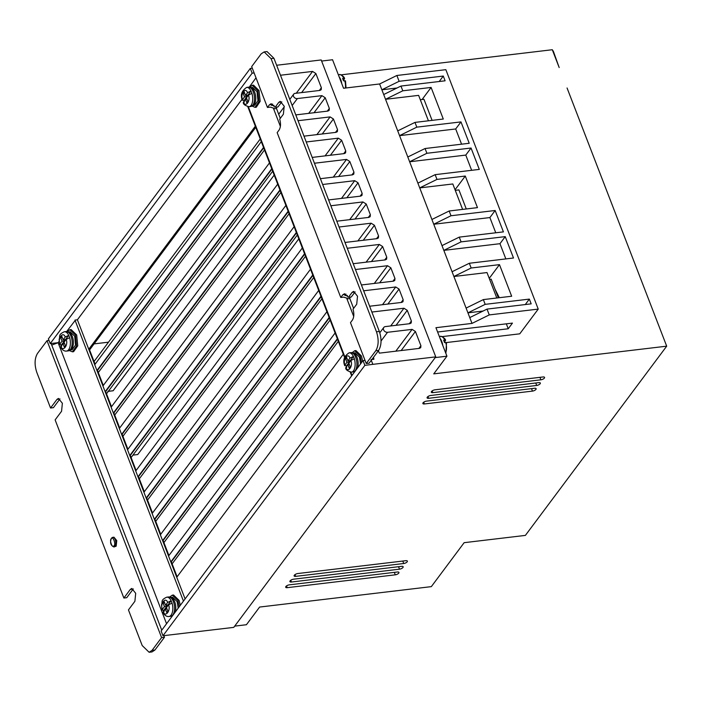 <?xml version="1.0" encoding="UTF-8"?>
<svg xmlns="http://www.w3.org/2000/svg" width="702" height="702" viewBox="0 0 702 702"><rect width="100%" height="100%" fill="white"/><g stroke="black" fill="none" stroke-linecap="round" stroke-linejoin="round"><path stroke-width="1.05" d="M445.568 340.207C445.419 338.215 440.145 335.389 440.47 336.451A9.723 4.791 -96.8 0 1 444.814 340.022L445.48 340.593L443.611 340.163L444.533 342.541L446.402 342.971M343.375 80.309L344.48 78.835L343.813 78.264L342.611 78.405L343.524 80.783L345.393 81.213M66.111 331.546L70.218 333.073A9.029 4.537 83.6 0 1 72.306 336.433A9.029 4.537 83.6 0 1 71.946 348.482L68.278 350.877A9.723 4.888 83.6 0 0 70.999 336.258A9.723 4.888 83.6 0 0 66.111 331.546L64.347 331.748A9.723 4.888 83.6 0 1 68.735 335.319L65.242 337.021L63.127 339.786L61.758 336.223L60.67 337.636L62.232 337.46M166.944 608.827L165.382 609.003L166.751 612.565L167.839 611.144L166.462 607.581L168.577 604.817L172.069 603.115L171.156 600.736A9.723 4.888 83.6 0 0 166.769 597.174L168.533 596.972L172.639 598.49A9.029 4.537 83.6 0 1 174.719 601.86A9.029 4.537 83.6 0 1 175.193 612.17M248.473 87.18L252.395 88.531A9.029 4.361 82.8 0 1 254.615 92.05A9.029 4.361 82.8 0 1 254.37 104.194L250.895 106.476A9.723 4.695 82.8 0 0 253.273 91.892A9.723 4.695 82.8 0 0 248.473 87.18L246.692 87.399A9.723 4.695 82.8 0 1 250.991 90.979L247.955 95.156L245.542 95.463L247.534 92.717L250.991 90.979L251.483 92.12L251.913 93.357L248.455 95.095L246.455 97.841L247.832 101.404L246.806 102.808L245.428 99.245L243.269 102.755C243.489 104.475 245.437 105.791 249.113 106.704L250.895 106.476M348.876 360.775L349.35 361.995L346.314 366.172L344.936 365.049L344.735 365.724C342.637 360.389 344.094 356.098 349.105 352.825L350.886 352.606L354.817 353.957A9.029 4.361 82.8 0 1 357.028 357.467A9.029 4.361 82.8 0 1 357.581 367.909M295.656 576.368A2.782 1.114 158.9 0 1 294.12 575.956A2.782 1.114 158.9 0 1 295.121 574.526A2.782 1.114 158.9 0 1 297.771 573.543L405.835 560.687A2.782 1.114 -21.1 0 1 407.379 561.1A2.782 1.114 -21.1 0 1 407.186 561.819A2.782 1.114 -21.1 0 1 403.729 563.513L295.656 576.368L294.98 574.613M287.215 587.671A2.782 1.114 158.9 0 1 285.679 587.258A2.782 1.114 158.9 0 1 286.679 585.828A2.782 1.114 158.9 0 1 289.329 584.845L397.393 571.998A2.782 1.114 -21.1 0 1 398.929 572.411A2.782 1.114 -21.1 0 1 398.745 573.122A2.782 1.114 -21.1 0 1 395.287 574.824L287.215 587.671L286.539 585.924M291.435 582.019A2.782 1.114 158.9 0 1 289.9 581.607A2.782 1.114 158.9 0 1 290.9 580.177A2.782 1.114 158.9 0 1 293.55 579.194L401.614 566.338A2.782 1.114 -21.1 0 1 403.15 566.76A2.782 1.114 -21.1 0 1 402.966 567.47A2.782 1.114 -21.1 0 1 399.508 569.173L291.435 582.019L290.76 580.264M424.403 403.957A2.782 1.114 158.9 0 1 422.867 403.536A2.782 1.114 158.9 0 1 423.859 402.114A2.782 1.114 158.9 0 1 426.518 401.123L534.582 388.276A2.782 1.114 -21.1 0 1 536.117 388.689A2.782 1.114 -21.1 0 1 535.933 389.408A2.782 1.114 -21.1 0 1 532.476 391.102L424.403 403.957L423.727 402.202M428.624 398.297A2.782 1.114 158.9 0 1 427.088 397.885A2.782 1.114 158.9 0 1 428.08 396.454A2.782 1.114 158.9 0 1 430.738 395.472L538.803 382.625A2.782 1.114 -21.1 0 1 540.338 383.038A2.782 1.114 -21.1 0 1 540.154 383.748A2.782 1.114 -21.1 0 1 536.697 385.451L428.624 398.297L427.948 396.551M432.844 392.646A2.782 1.114 158.9 0 1 431.309 392.234A2.782 1.114 158.9 0 1 432.3 390.803A2.782 1.114 158.9 0 1 434.959 389.821L543.023 376.974A2.782 1.114 -21.1 0 1 544.559 377.386A2.782 1.114 -21.1 0 1 544.375 378.097A2.782 1.114 -21.1 0 1 540.917 379.8L432.844 392.646L432.169 390.9M371.867 312.048L403.931 308.231L407.257 310.328L411.381 321.016L411.205 322.964L409.889 323.675L385.354 326.588A3.334 2.58 36.7 0 0 383.783 327.448A3.334 2.58 36.7 0 0 383.573 329.782A3.334 2.58 36.7 0 0 387.557 332.292L412.092 329.378L415.408 331.467L420.91 345.717L420.735 347.665L419.427 348.376L379.317 353.15L378.396 350.754M280.484 75.237L312.557 71.42L315.874 73.517L321.376 87.768L321.2 89.716L319.893 90.426L295.349 93.34A3.062 2.36 36.7 0 0 293.708 94.147A3.062 2.36 36.7 0 0 293.515 96.288A3.062 2.36 36.7 0 0 297.367 98.561L292.172 105.519M499.324 297.701L494.998 289.101M67.278 331.572L69.928 329.721L75.509 335.1L76.544 345.963L72.403 351.816L69.41 350.596M72.403 351.816L73.596 351.684L77.746 345.823L76.702 334.968L71.121 329.589L69.928 329.721M169.7 596.99L172.341 595.147L177.922 600.526L179.229 606.756M180.309 605.317L179.115 600.394L173.534 595.015L172.341 595.147M249.772 87.206L252.308 85.293L257.792 90.69L258.959 101.5L255.08 107.353L252.15 106.125M255.08 107.353L256.291 107.204L260.17 101.342L259.003 90.532L253.519 85.144L252.308 85.293M352.193 352.632L354.729 350.719L360.214 356.107L361.574 362.565M362.662 361.109L361.425 355.958L355.932 350.57L354.729 350.719M113.97 537.197L116.751 540.584L116.181 546.174L113.952 546.99A4.861 2.396 83.2 0 0 114.979 546.323A4.861 2.396 83.2 0 0 115.549 540.742A4.861 2.396 83.2 0 0 112.803 537.337L114.005 537.197M70.095 331.8L74.693 336.161L75.518 345.103L72.095 349.754M178.194 608.151L177.115 601.588L172.578 597.218L171.034 597.393M252.509 87.373L257.029 91.743L257.95 100.649L254.747 105.291M360.574 363.899L359.442 357.169L354.993 352.79L353.36 352.992M64.523 343.401L62.961 343.576L64.338 347.139L65.418 345.717L64.049 342.155L66.163 339.399L69.647 337.688L69.235 336.451L68.735 335.319L65.514 339.514L63.127 339.786M64.347 331.748C57.792 334.74 60.46 336.126 59.126 339.356L59.705 344.673L59.924 343.962L61.636 346.367M166.769 597.174C160.214 600.166 162.882 601.544 161.548 604.782L162.118 610.099L162.346 609.389L164.049 611.793M246.455 95.349L246.928 96.569L243.892 100.746L244.314 101.983M350.868 360.512C353.299 366.111 347.929 373.49 345.849 367.418L347.85 364.671L349.227 368.234L350.254 366.83L348.876 363.259L350.868 360.512L354.326 358.783L353.905 357.546L353.413 356.405L350.377 360.582L347.955 360.889L349.956 358.143L353.413 356.405A9.723 4.695 82.8 0 0 349.105 352.825M346.314 366.172L346.735 367.409M435.222 357.59L446.937 356.195L433.739 373.868L666.689 346.174L525.386 535.398L464.145 542.681L431.326 586.635L259.617 607.054L246.42 624.727L234.705 626.123M446.937 356.195L435.942 327.694L472.007 323.403L379.624 83.968L343.55 88.259L332.555 59.749L321.613 61.056M365.022 360.354L363.039 360.6L161.135 630.993L162.961 635.749L233.766 627.377L435.758 356.87L321.191 59.951L276.632 65.251M666.689 346.174L659.266 326.939L666.689 346.174M567.058 87.978L659.266 326.939M559.178 67.55L553.43 51.483L552.298 49.728L558.713 66.365M341.014 74.851L552.298 49.728M446.463 342.541L519.761 333.827L538.232 309.099L489.268 314.917L487.021 309.099L469.761 317.585M379.624 83.968L396.876 75.483L445.84 69.665L538.232 309.099M381.862 89.786L399.122 81.309L396.876 75.483M428.431 120.797L418.62 95.367L385.538 99.298L402.79 90.804L400.956 86.056L383.696 94.542M399.552 135.635L416.812 127.15L414.979 122.402L397.718 130.879M409.635 161.758L426.895 153.282L425.061 148.526L407.801 157.011M419.717 187.89L436.977 179.405L435.143 174.658L417.883 183.134M495.761 232.783L489.882 217.567L433.748 224.236L451 215.751L449.166 210.995L431.905 219.48M505.844 258.915L499.964 243.691L443.831 250.368L461.082 241.874L459.248 237.127L441.988 245.612M453.904 276.491L471.165 268.006L469.331 263.259L452.07 271.735M483.073 311.039L467.936 312.838L485.187 304.352L483.353 299.596L466.093 308.081M472.007 323.403L489.268 314.917M437.609 332.011L512.451 323.104L508.23 328.764L442.067 336.627M371.007 359.599L373.894 359.257L373.297 357.59M371.279 360.293L372.841 364.347L435.758 356.87M297.367 98.561L321.902 95.647L325.219 97.736L329.343 108.424L329.168 110.372L327.86 111.083L295.788 114.9M298.034 120.718L330.107 116.901L333.424 118.989L337.548 129.686L337.372 131.634L336.065 132.345L303.992 136.153M306.239 141.98L338.311 138.162L341.628 140.251L345.753 150.939L345.577 152.887L344.27 153.598L312.197 157.415M314.443 163.233L346.516 159.424L349.833 161.513L353.957 172.201L353.782 174.149L352.474 174.859L320.402 178.677M322.648 184.494L354.712 180.677L358.038 182.766L362.162 193.462L361.986 195.41L360.67 196.121L328.606 199.93M330.844 205.756L362.916 201.939L366.233 204.028L370.358 214.715L370.182 216.664L368.875 217.383L336.802 221.191M339.048 227.009L371.121 223.201L374.438 225.289L378.562 235.977L378.387 237.925L377.079 238.636L345.007 242.453M347.253 248.271L379.326 244.454L382.643 246.551L386.767 257.239L386.591 259.187L385.284 259.898L353.211 263.706M355.458 269.533L387.53 265.716L390.847 267.804L394.972 278.492L394.796 280.44L393.489 281.16L361.416 284.968M363.662 290.786L395.735 286.978L399.052 289.066L403.176 299.754L403.001 301.702L401.693 302.413L369.621 306.23M162.961 635.749L364.873 365.356L372.841 364.347M94.077 343.892L108.494 342.181M252.29 68.191L250.307 68.436L48.394 338.829L50.228 343.585L58.108 342.699L59.135 341.356M650.921 305.317L658.801 325.746M642.584 283.705L650.464 304.133M642.119 282.52L634.239 262.092M633.783 260.898L625.903 240.47M625.438 239.285L617.558 218.857M617.102 217.673L609.222 197.244M608.757 196.051L600.877 175.623M600.421 174.438L592.541 154.01M592.076 152.825L584.196 132.397M583.739 131.213L575.859 110.784M575.394 109.591L567.514 89.163M508.23 328.764L506.326 323.833M416.812 127.15L460.968 121.902L469.226 143.278L425.061 148.526M426.895 153.282L471.051 148.025L479.299 169.401L435.143 174.658M436.977 179.405L465.286 176.044L477.474 207.634L449.166 210.995M451 215.751L495.156 210.495L503.413 231.879L459.248 237.127M461.082 241.874L505.238 236.627L513.495 258.003L469.331 263.259M471.165 268.006L499.473 264.636L511.661 296.235L483.353 299.596M485.187 304.352L529.352 299.096L531.177 303.852L487.021 309.099M399.122 81.309L443.287 76.053L445.112 80.809L400.956 86.056M402.79 90.804L431.098 87.443L443.287 119.033L414.979 122.402M381.87 89.795L397.007 87.996M439.215 81.511L443.287 76.053M422.095 99.5L431.098 87.443M399.561 135.644L455.695 128.966L460.968 121.902M461.574 144.191L455.695 128.966M409.643 161.767L465.777 155.089L471.051 148.025M471.647 170.314L465.777 155.089M419.726 187.899L452.808 183.968L462.618 209.398M455.045 189.759L465.286 176.044M489.882 217.567L495.156 210.495M499.964 243.691L505.238 236.627M499.473 264.636L489.233 278.361M496.805 297.999L486.995 272.56L453.913 276.5M525.28 304.554L529.352 299.096M338.329 341.286L172.139 563.855M330.133 320.033L163.935 542.593M321.928 298.771L155.73 521.34M313.724 277.509L147.525 500.078M305.519 256.256L139.321 478.817M298.806 238.855L137.741 454.545L132.941 455.124L131.125 457.564M289.11 213.733L122.92 436.302M280.905 192.471L114.716 415.04M274.201 175.079L113.136 390.768L108.336 391.339L106.511 393.778M264.505 149.956L98.306 372.525M255.774 127.343L89.584 349.912M272.648 104.071L271.586 105.414L274.061 105.432M276.86 107.073L276.491 108.52L280.282 118.357M250.307 68.436L252.141 73.192L254.124 72.938M363.039 360.6L364.873 365.356M50.228 343.585L252.141 73.192M132.941 455.124L297.315 234.994M108.336 391.339L272.701 171.191M107.845 391.33L113.136 390.768M113.11 390.707L274.192 175.079M95.095 364.206L89.286 349.148L255.484 126.579M272.262 104.519L269.375 104.861L267.444 107.459L270.323 107.116L274.034 108.292L273.622 108.863L276.491 108.52M264.154 51.913L267.032 51.571L273.947 58.301L379.352 331.458C381.791 339.084 381.555 345.402 378.659 350.403L369.129 363.171L366.242 363.513L375.781 350.746C378.676 345.726 378.904 339.408 376.474 331.8L271.069 58.643L264.154 51.913L261.205 53.835L251.676 66.602L267.444 107.459M355.115 291.874L351.307 296.964L348.429 297.306L352.123 292.357L353.597 291.391L357.52 296.235L356.713 304.229L353.009 309.187C354.282 313.627 354.089 317.251 352.413 320.068L350.482 322.657L366.242 363.513M345.972 294.103L342.699 294.893L344.463 293.734L348.429 297.306M347.385 295.454L344.91 295.445L345.586 294.542M281.792 101.851L277.983 106.941L275.105 107.283L278.799 102.325L280.273 101.369L284.196 106.213L283.389 114.207L279.686 119.165C280.958 123.605 280.765 127.229 279.089 130.045L277.158 132.634L340.768 297.481L342.699 294.893M66.672 331.519L75.14 320.472M183.441 601.123L74.991 320.086L77.395 319.796L242.067 99.28M249.228 87.153L256.011 77.825M177.123 576.781L171.358 561.837L337.513 339.163M166.549 623.736L58.108 342.699L51.737 345.077L51.123 343.48M154.94 650.008L152.062 650.35L149.114 652.272L152.001 651.93L154.94 650.008L164.479 637.24L163.856 635.643M133.187 589.075L130.309 589.417L123.868 598.034L126.746 597.692L133.292 588.934M59.863 399.043L56.985 399.385L50.544 408.011L53.422 407.669L59.968 398.911M353.606 308.38L349.815 298.552L350.184 297.104M168.919 555.528L163.127 540.505L329.308 317.901M160.723 534.283L154.914 519.208L321.112 296.665M152.518 513.004L146.709 497.955L312.899 275.386M144.314 491.751L138.505 476.693L304.703 254.124M136.109 470.489L130.3 455.431L296.498 232.871M127.913 449.245L122.139 434.284L288.294 211.609M119.7 427.966L113.891 412.916L280.089 190.347M111.495 406.712L105.669 391.593L271.885 169.085M103.299 385.451L97.49 370.402L263.68 147.832M432.09 120.367L423.955 99.28L420.296 99.71M455.265 190.33L458.924 189.9L466.277 208.968M489.61 279.343L491.163 279.159L498.359 297.815M280.396 126.43L273.622 108.863M261.284 141.629L94.77 364.645L88.803 349.201L255.335 126.193M89.286 349.148L88.803 349.201M269.375 104.861L271.139 103.712L275.105 107.283M340.768 297.481L343.647 297.139L347.358 298.315L346.946 298.894L353.72 316.453M352 375.386L350.754 372.157M344.814 356.756L248.341 106.73M343.322 354.22L176.79 577.228L170.876 561.89L337.364 338.776M326.921 311.714L160.398 534.731L154.431 519.269L320.963 296.279M310.512 269.199L143.98 492.19L138.022 476.755L304.554 253.738M294.112 226.685L127.58 449.692L121.657 434.345L288.145 211.223M277.694 184.143L111.17 407.151L105.186 391.646L271.735 168.699M77.395 319.796L185.091 598.903M269.489 162.882L102.966 385.898L97.008 370.454L263.531 147.446M285.898 205.405L119.375 428.413L113.417 412.969L279.94 189.961M302.325 247.973L135.776 470.928L129.817 455.493L296.349 232.485M318.708 290.435L152.185 513.452L146.227 498.008L312.75 275M335.117 332.959L168.594 555.966L162.645 540.566L329.159 317.515M349.815 298.552L346.946 298.894M171.358 561.837L170.876 561.89M161.75 630.168L51.737 345.077M152.062 650.35L161.592 637.583L164.479 637.24M149.114 652.272L142.199 645.542L128.448 609.906L134.889 601.289L135.697 593.295L131.774 588.452L130.309 589.417M56.985 399.385L58.45 398.429L62.373 403.273L61.565 411.267L55.125 419.884L123.868 598.034M49.008 340.435L47.025 340.672L37.487 353.439C34.556 358.432 34.328 364.75 36.794 372.376L50.544 408.011M161.592 637.583L47.025 340.672M163.127 540.505L162.645 540.566M154.914 519.208L154.431 519.269M146.709 497.955L146.227 498.008M138.505 476.693L138.022 476.755M130.3 455.431L129.817 455.493M122.139 434.284L121.657 434.345M113.891 412.916L113.417 412.969M105.669 391.593L105.186 391.646M97.49 370.402L97.008 370.454M247.797 106.669L344.577 357.476M350.219 372.095L351.667 375.842M344.48 78.835L343.813 78.264A9.723 4.791 -96.8 0 0 339.461 74.684L338.364 74.816M445.48 340.593L444.384 342.067M60.662 347.148L62.961 343.576M165.549 605.203L167.936 604.94L171.156 600.736L167.664 602.448L165.549 605.203L164.171 601.64L163.083 603.062L164.654 602.886M163.075 612.574L165.382 609.003M243.892 100.746L242.515 99.623L244.515 96.876L243.138 93.313L244.164 91.901L245.542 95.463M246.692 87.399C241.681 90.672 240.224 94.972 242.322 100.298L242.515 99.623C240.093 94.024 245.463 86.644 247.534 92.717M345.849 367.418L345.691 368.181C345.91 369.901 347.859 371.218 351.535 372.13L353.317 371.902A9.723 4.695 82.8 0 0 355.686 357.318A9.723 4.695 82.8 0 0 350.886 352.606M65.242 337.021C63.18 330.949 57.494 338.364 59.924 343.962L62.039 341.198L60.67 337.636M167.664 602.448C165.593 596.367 159.907 603.79 162.346 609.389L164.461 606.625L163.083 603.062M349.956 358.143C347.876 352.071 342.515 359.45 344.936 365.049L346.937 362.293L345.56 358.731L346.586 357.327L347.955 360.889M62.039 341.198L64.435 340.935L63.952 339.689M61.214 345.13L64.435 340.935M166.374 605.115L166.848 606.352L164.461 606.625M163.627 610.556L166.848 606.352M244.638 93.12L243.138 93.313M246.928 96.569L244.515 96.876M245.428 99.245L246.928 99.061M347.85 364.671L349.35 364.487M347.051 358.546L345.56 358.731M349.35 361.995L346.937 362.293M345.393 88.04A9.723 4.791 -96.8 0 0 344.726 80.633M113.987 545.691C112.645 549.35 109.038 540.013 111.328 538.803C112.671 535.152 116.278 544.489 113.987 545.691M168.533 596.972A9.723 4.888 83.6 0 1 173.412 601.675A9.723 4.888 83.6 0 1 170.7 616.303L172.587 615.654M387.557 332.292L381.063 340.979M442.778 345.402A9.723 4.791 -96.8 0 0 440.154 338.61M445.665 352.878A9.723 4.791 -96.8 0 0 445.735 342.4M341.769 83.643A9.723 4.791 -96.8 0 0 339.154 76.851M111.776 538.004A4.861 2.396 83.2 0 1 112.803 537.337L111.381 538.223C109.793 542.585 110.644 545.507 113.952 546.99M402.781 561.056L403.729 563.513M394.331 572.358L395.287 574.824M398.552 566.707L399.508 569.173M531.519 388.636L532.476 391.102M535.74 382.985L536.697 385.451M539.961 377.334L540.917 379.8M418.875 348.446L420.91 345.717M415.408 331.467L401.158 350.552M395.805 351.184L412.092 329.378M409.345 323.736L411.381 321.016M407.257 310.328L396.06 325.316M390.698 325.956L403.931 308.231M401.14 302.483L403.176 299.754M399.052 289.066L387.855 304.063M382.502 304.694L395.735 286.978M392.936 281.221L394.972 278.492M390.847 267.804L379.65 282.801M374.298 283.441L387.53 265.716M384.731 259.959L386.767 257.239M382.643 246.551L371.446 261.539M366.093 262.179L379.326 244.454M376.526 238.706L378.562 235.977M374.438 225.289L363.241 240.286M357.888 240.918L371.121 223.201M368.322 217.445L370.358 214.715M366.233 204.028L355.036 219.024M349.684 219.665L362.916 201.939M360.126 196.183L362.162 193.462M358.038 182.766L346.841 197.762M341.479 198.403L354.712 180.677M351.921 174.93L353.957 172.201M349.833 161.513L338.636 176.509M333.283 177.141L346.516 159.424M343.717 153.668L345.753 150.939M341.628 140.251L330.431 155.247M325.079 155.879L338.311 138.162M335.512 132.406L337.548 129.686M333.424 118.989L322.227 133.985M316.874 134.626L330.107 116.901M327.308 111.153L329.343 108.424M325.219 97.736L314.022 112.732M308.669 113.364L321.902 95.647M321.376 87.768L319.34 90.488M301.623 92.594L315.874 73.517M296.27 93.234L312.557 71.42M278.799 102.325L281.686 101.983M352.123 292.357L355.01 292.014M375.781 350.746L378.659 350.403M379.352 331.458L376.474 331.8M271.069 58.643L273.947 58.301M69.647 337.688A9.723 4.888 83.6 0 1 66.514 351.079L68.278 350.877M172.069 603.115A9.723 4.888 83.6 0 1 168.936 616.496L170.7 616.303M251.913 93.357A9.723 4.695 82.8 0 1 249.113 106.704M354.326 358.783A9.723 4.695 82.8 0 1 351.535 372.13M66.163 339.399C68.594 344.989 62.908 352.413 60.846 346.34M168.577 604.817C171.016 610.415 165.33 617.839 163.259 611.758M248.455 95.095C250.877 100.684 245.516 108.073 243.436 101.992M346.051 87.961L345.498 80.862M355.054 371.305L353.317 371.902M440.47 336.451L439.373 336.574M68.62 331.967L70.156 331.792M250.939 87.566L252.571 87.364M383.783 327.448L379.817 332.766M293.708 94.147L289.803 99.377M284.31 106.739L278.703 114.25M260.258 138.952L94.059 361.512M373.446 357.388L373.806 358.301M446.498 342.62L445.884 353.448M339.461 74.684C339.18 73.71 344.27 76.264 344.568 78.448M70.63 349.912L72.166 349.745M253.194 105.493L254.826 105.282M60.653 347.13C62.285 350.017 64.242 351.333 66.514 351.079M163.066 612.556C164.707 615.443 166.664 616.76 168.936 616.496"/></g></svg>
